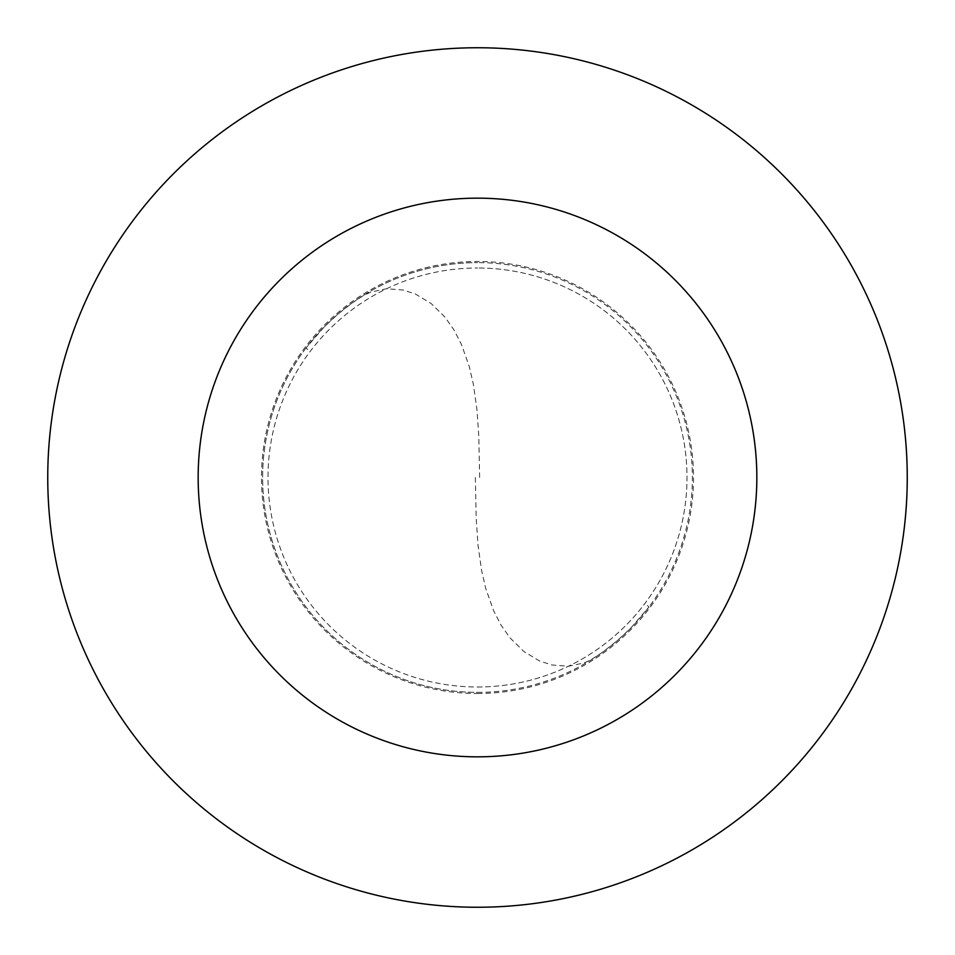 <?xml version="1.0" encoding="UTF-8"?>
<svg xmlns="http://www.w3.org/2000/svg" width="955" height="955" viewBox="0 0 955 955"><rect width="100%" height="100%" fill="white"/><g stroke="black" fill="none" stroke-linecap="round" stroke-linejoin="round"><path stroke-width="0.72" stroke-dasharray="4.78 3.58" d="M477.5 692.375A214.875 214.875 0 0 0 692.375 477.5A214.875 214.875 0 0 0 477.5 262.625A214.875 214.875 0 0 1 692.375 477.5A214.875 214.875 0 0 1 477.5 692.375A214.875 214.875 0 0 1 262.625 477.5A214.875 214.875 0 0 1 477.5 262.625A214.875 214.875 0 0 0 262.625 477.5A214.875 214.875 0 0 0 477.5 692.375M477.5 687.003A209.503 209.503 0 0 0 687.003 477.5A209.503 209.503 0 0 0 477.5 267.997A209.503 209.503 0 0 1 687.003 477.5A209.503 209.503 0 0 1 477.5 687.003A209.503 209.503 0 0 1 267.997 477.5A209.503 209.503 0 0 1 477.5 267.997A209.503 209.503 0 0 0 267.997 477.5A209.503 209.503 0 0 0 477.5 687.003M477.5 907.25A429.75 429.75 0 0 0 907.25 477.5A429.75 429.75 0 0 0 477.5 47.75A429.75 429.75 0 0 0 47.75 477.5A429.75 429.75 0 0 0 477.5 907.25M475.351 477.524L476.199 518.553L478.025 545.21L481.618 570.636L485.773 588.578L493.532 610.508L501.053 625.119L509.994 637.856L523.877 651.513L539.456 660.92L551.787 664.966L568.356 666.256L584.114 662.913L591.372 659.595L602.462 652.301L617.109 640.841L630.718 628.151L648.946 607.034L645.114 603.19M479.649 477.476L478.801 436.447L476.975 409.791L473.382 384.364L469.227 366.422L461.468 344.492L453.947 329.881L445.006 317.144L431.123 303.487L415.544 294.08L403.213 290.034L386.644 288.744L370.886 292.087L363.628 295.405L352.538 302.699L337.891 314.159L324.282 326.849L306.054 347.966L309.886 351.81M477.5 693.509A216.009 216.009 0 0 0 693.509 477.5A216.009 216.009 0 0 0 477.5 261.491A216.009 216.009 0 0 0 261.491 477.5A216.009 216.009 0 0 0 477.5 693.509"/><path stroke-width="1.43" d="M477.5 907.25A429.75 429.75 0 0 0 907.25 477.5A429.75 429.75 0 0 0 477.5 47.75A429.75 429.75 0 0 0 47.75 477.5A429.75 429.75 0 0 0 477.5 907.25M477.5 756.838A279.338 279.338 0 0 0 756.838 477.5A279.338 279.338 0 0 0 477.5 198.163A279.338 279.338 0 0 0 198.163 477.5A279.338 279.338 0 0 0 477.5 756.838"/></g></svg>
